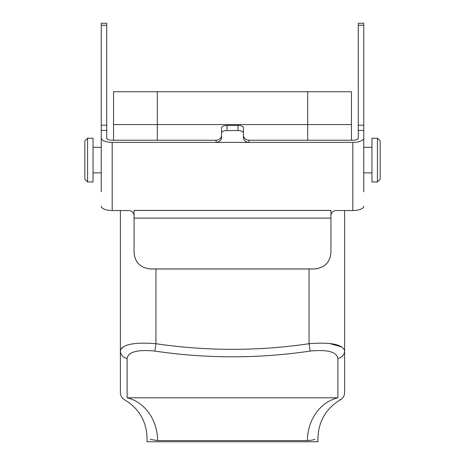 <?xml version="1.0" encoding="UTF-8"?>
<svg xmlns="http://www.w3.org/2000/svg" width="465" height="465" viewBox="0 0 465 465"><rect width="100%" height="100%" fill="white"/><g stroke="black" fill="none" stroke-linecap="round" stroke-linejoin="round"><path stroke-width="0.7" d="M113.553 140.238L113.553 91.745L157.304 91.745L157.304 124.556L113.553 124.556L307.696 124.556L157.304 124.556L157.304 140.238M157.304 91.745L351.447 91.745L351.447 124.556L307.696 124.556L351.447 124.556L351.447 140.238M122.772 347.134L121.836 347.901M310.155 351.075A529.856 529.856 0 0 1 154.845 351.075C137.57 349.401 128.328 351.831 127.108 358.364L127.108 397.79L337.892 397.79C341.275 400.551 341.275 400.551 337.892 397.79L337.892 358.364C336.643 351.825 327.395 349.395 310.155 351.075L309.062 343.705C330.964 342.002 342.815 344.396 344.612 350.889L344.466 349.889M342.118 347.059L329.092 343.385M337.892 358.364A8.201 7.597 0 0 0 344.612 350.889L344.612 210.529M344.612 350.889L344.612 392.634C344.501 395.785 343.1 398.174 340.403 399.801L339.898 399.441M340.403 399.801C326.012 408.485 318.531 421.22 317.95 438.018L317.95 441.75L147.05 441.75L147.05 438.018C146.469 421.22 138.989 408.485 124.597 399.801C121.9 398.174 120.499 395.785 120.389 392.634L120.389 210.529M127.108 358.364A8.201 7.597 0 0 1 120.389 350.889C122.15 344.402 133.996 342.007 155.938 343.705L155.938 268.985M154.845 351.075L155.938 343.705A522.404 522.404 0 0 0 309.062 343.705L309.062 268.985M127.108 397.79C123.725 400.551 123.725 400.551 127.108 397.79A43.751 38.363 -90 0 1 157.571 440.599C143.58 437.699 143.58 437.699 157.571 440.599L150.16 439.367M337.892 397.79A43.751 38.363 -90 0 0 307.429 440.599C321.42 437.699 321.42 437.699 307.429 440.599L312.027 440.14M312.079 440.128L314.939 439.326M371.954 160.105L371.954 181.978L377.423 181.978L377.423 138.227L371.954 138.227L371.954 160.105M377.423 138.227L380.161 140.959L380.161 179.246L377.423 181.978M93.047 181.978L93.047 138.227L87.577 138.227L87.577 181.978L93.047 181.978M87.577 181.978L84.839 179.246L84.839 140.959L87.577 138.227M134.06 215.557A5.47 5.022 180 0 0 128.59 210.529L112.187 210.529L112.187 142.4A10.939 4.325 180 0 1 101.248 138.076L101.248 191.83M112.187 142.4L216.091 142.4C219.434 142.023 221.259 140.436 221.561 137.64L221.561 133.135C221.857 131.421 223.682 130.572 227.03 130.589L237.97 130.589C241.312 130.566 243.137 131.415 243.439 133.135L243.439 137.64C243.736 140.43 245.561 142.017 248.909 142.4L248.909 140.238L352.813 140.238A5.47 2.162 180 0 0 358.283 138.076L358.283 23.25L363.752 23.25L363.752 25.226L358.283 25.226M363.752 191.83L363.752 25.226M112.187 140.238A5.47 2.162 0 0 1 106.718 138.076A5.47 2.162 180 0 0 112.187 140.238L216.091 140.238L216.091 142.4L352.813 142.4L352.813 210.529L336.41 210.529A5.47 5.022 180 0 0 330.941 215.557M363.752 135.722L363.752 138.582M358.283 135.722L358.283 138.582M101.248 135.722L101.248 138.582M106.718 135.722L106.718 138.582M101.248 206.21A10.939 4.325 0 0 0 112.187 210.529M352.813 140.238A5.47 2.162 0 0 0 358.283 138.076M363.752 138.076A10.939 4.325 180 0 1 352.813 142.4M352.813 210.529A10.939 4.325 0 0 0 363.752 206.21M106.718 138.076L106.718 23.25L101.248 23.25L101.248 25.226L106.718 25.226M101.248 138.076L101.248 25.226M134.06 252.559L134.06 252.6C134.879 262.365 140.349 267.823 150.468 268.985L150.468 268.944C140.395 267.846 134.926 262.382 134.06 252.559L134.06 210.418L330.941 210.418L330.941 252.559C330.092 262.359 324.622 267.823 314.532 268.944L314.532 268.985C324.634 267.846 330.103 262.382 330.941 252.6L330.941 252.559M134.06 210.459L330.941 210.459M150.468 268.944L314.532 268.944M150.468 268.985L314.532 268.985M248.909 140.238C245.572 139.878 243.747 138.274 243.439 135.425M221.561 135.425C221.253 138.274 219.434 139.878 216.091 140.238M227.03 130.589L227.03 125.457C223.694 125.457 221.875 126.259 221.561 127.858L221.561 133.135M227.03 125.457L237.97 125.457L237.97 130.589M243.439 133.135L243.439 127.858C243.131 126.259 241.306 125.457 237.97 125.457M307.696 140.238L307.696 91.745M307.429 440.599L157.571 440.599M363.752 130.444L358.283 130.444M101.248 130.444L106.718 130.444M363.752 125.166L358.283 125.166M101.248 125.166L106.718 125.166M134.06 218.108L330.941 218.108M371.954 147.335L363.752 147.335M371.954 172.87L363.752 172.87M93.047 172.87L101.248 172.87M93.047 147.335L101.248 147.335"/></g></svg>
